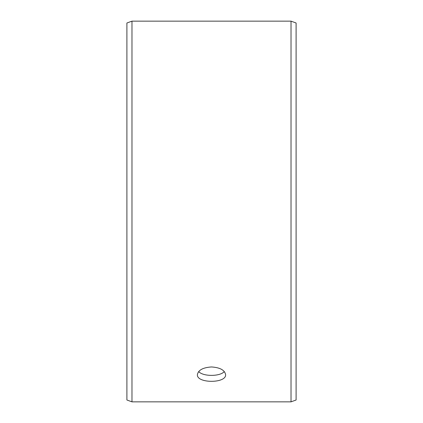 <?xml version="1.0" encoding="UTF-8"?>
<svg xmlns="http://www.w3.org/2000/svg" width="423" height="423" viewBox="0 0 423 423"><rect width="100%" height="100%" fill="white"/><g stroke="black" fill="none" stroke-linecap="round" stroke-linejoin="round"><path stroke-width="0.63" d="M126.9 400.005L126.9 22.995L131.976 21.15L131.976 401.85L126.9 400.005M291.024 21.15L291.024 401.85L296.1 400.005L296.1 22.995L291.024 21.15L131.976 21.15M198.678 371.563C202.955 376.65 220.05 376.644 224.322 371.563M211.5 366.953C220.066 367.534 224.766 370.104 225.602 374.662C226.469 383.545 196.526 383.539 197.398 374.662C198.223 370.104 202.924 367.534 211.5 366.953M291.024 401.85L131.976 401.85"/></g></svg>
